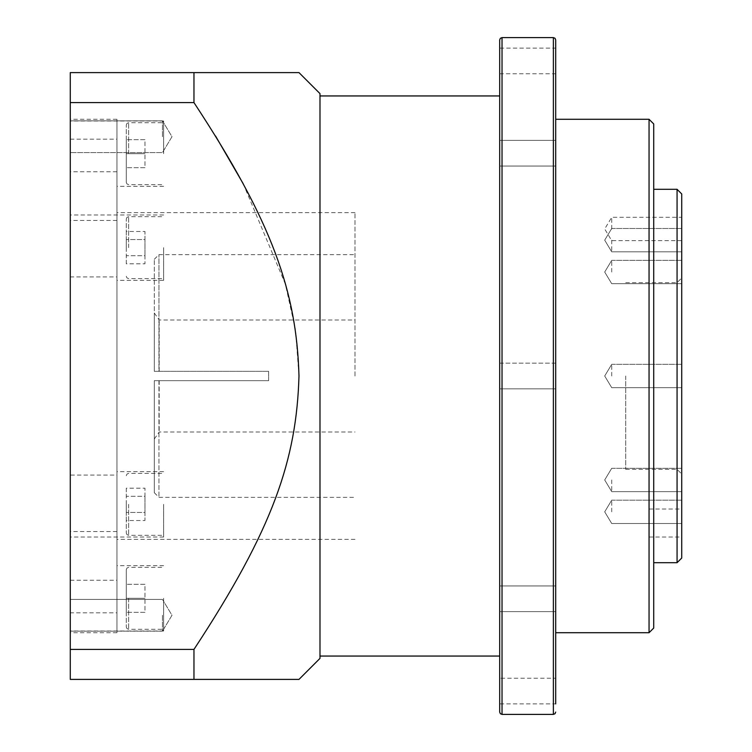 <?xml version="1.0" encoding="UTF-8"?>
<svg xmlns="http://www.w3.org/2000/svg" width="752" height="752" viewBox="0 0 752 752"><rect width="100%" height="100%" fill="white"/><g stroke="black" fill="none" stroke-linecap="round" stroke-linejoin="round"><path stroke-width="0.56" stroke-dasharray="3.76 2.82" d="M116.945 580.215L116.945 119.286L116.945 632.714L116.945 565.654L116.945 580.215L70.274 580.215L70.274 630.994L70.274 612.824L116.945 612.824M70.274 612.824L70.274 475.076L116.945 475.076M70.274 475.076L70.274 119.286L70.274 276.924L116.945 276.924M116.945 171.785L70.274 171.785M116.945 220.439L70.274 220.439M70.274 139.176L116.945 139.176M116.945 531.561L70.274 531.561M70.274 276.924L70.274 580.215M116.945 376L116.945 212.637L116.945 376M163.626 153.681L163.626 121.006L163.626 153.681M126.28 153.681L126.28 125.039L126.28 182.313L126.28 139.675L126.28 153.681L144.957 153.681L126.28 153.681M144.957 167.677L126.28 167.677L144.957 167.677L144.957 153.681L144.957 167.677M144.957 139.675L126.28 139.675L144.957 139.675L144.957 153.681L144.957 139.675M70.274 102.592L193.96 102.592L193.96 72.606L70.274 72.606L70.274 679.394L211.246 679.394M70.274 615.286L70.274 631.154L70.274 615.286M70.274 136.714L70.274 120.846L70.274 136.714M163.626 504.357L163.626 537.031L163.626 504.357M126.28 504.357L126.28 532.999L126.28 504.357M126.28 488.189L126.28 496.273L126.28 488.189L144.957 488.189L144.957 496.273L126.28 496.273L126.28 512.441L126.28 496.273L144.957 496.273L144.957 488.189M126.28 520.525L126.28 512.441L126.28 520.525L144.957 520.525L144.957 512.441L126.28 512.441L144.957 512.441L144.957 520.525M144.957 496.273L144.957 512.441L144.957 496.273M163.626 598.319L163.626 630.994L163.626 598.319M126.28 598.319L126.28 626.961L126.28 569.687L126.28 612.325L126.28 598.319L144.957 598.319L126.28 598.319M144.957 584.323L126.28 584.323L144.957 584.323L144.957 598.319L144.957 584.323M144.957 612.325L126.28 612.325L144.957 612.325L144.957 598.319L144.957 612.325M163.626 247.643L163.626 280.317L163.626 247.643M126.28 247.643L126.28 219.001L126.28 247.643M126.28 263.811L126.28 255.727L126.28 263.811L144.957 263.811L144.957 255.727L126.28 255.727L126.28 239.559L126.28 255.727L144.957 255.727L144.957 263.811M126.28 231.475L126.28 239.559L126.28 231.475L144.957 231.475L144.957 239.559L126.28 239.559L144.957 239.559L144.957 231.475M144.957 255.727L144.957 239.559L144.957 255.727M162.46 615.286L162.46 631.154L162.46 615.286M162.46 136.714L162.46 120.846L162.46 136.714M226.155 679.394L239.07 679.394M193.96 679.394L193.96 649.408L70.274 649.408M243.197 183.732L285.356 284.059L295.564 330.335L298.986 376C296.608 459.933 272.844 529.455 193.96 649.408M193.96 102.592L215.561 136.037M319.985 658.385L319.985 93.615M319.985 376L319.985 95.946L319.985 376M499.695 39.931L499.695 95.946M555.7 166.051L499.695 166.051L555.7 166.051L555.7 140.38L555.7 166.051L555.7 140.38L555.7 153.22L555.7 140.38L499.695 140.38L499.695 153.22M555.7 119.286L555.7 632.714L555.7 363.16L499.695 363.16L499.695 656.054M499.695 678.229L499.695 703.9L499.695 678.229L555.7 678.229L555.7 703.9L555.7 691.06L555.7 703.9L499.695 703.9M499.695 598.78L499.695 611.62L499.695 598.78M499.695 60.94L499.695 48.1L555.7 48.1L555.7 73.771L555.7 48.1M555.7 632.714L555.7 39.931M555.7 589.709L555.7 598.78L555.7 589.709M555.7 598.78L555.7 611.62L555.7 598.78M649.051 632.714L649.051 119.286M653.723 628.052L653.723 123.948M653.723 376L653.723 189.297L653.723 376M677.063 562.703L677.063 189.297M681.726 558.04L681.726 193.96M681.726 511.839L681.726 500.165L681.726 511.839M681.726 479.964L681.726 491.639L681.726 479.964M681.726 376L681.726 277.977L681.726 376M681.726 272.036L681.726 260.361L681.726 272.036M681.726 240.161L681.726 251.835L681.726 240.161M681.726 228.975L681.726 217.3L681.726 228.975M681.726 523.025L681.726 537.031L681.726 523.025M611.714 479.964L611.714 491.639L611.714 479.964M611.714 511.839L611.714 500.165L611.714 511.839M611.714 376L611.714 364.335L611.714 376M611.714 272.036L611.714 260.361L611.714 272.036M611.714 240.161L611.714 251.835L611.714 240.161M611.714 228.975L611.714 217.3L611.714 228.975M677.063 376L677.063 282.649L677.063 376M625.72 376L625.72 469.351L625.72 376M649.051 523.025L649.051 537.031L649.051 523.025M355 376L355 212.637L355 376M268.643 371.328L158.954 371.328L158.954 254.646L158.954 371.328L268.643 371.328L268.643 380.672L268.643 371.328L159.189 371.328L268.643 371.328M268.643 380.672L268.643 376L268.643 380.672L154.292 380.672L268.643 380.672L154.292 380.672L154.292 492.692L154.292 380.672L154.292 439.008L154.292 380.672L268.643 380.672M159.189 380.672L159.189 432.015L159.189 380.672M159.189 371.328L159.189 319.985L159.189 371.328L154.292 371.328L159.189 371.328M158.954 371.328L154.292 371.328L154.292 259.308L154.292 371.328L154.292 312.992L154.292 371.328L158.954 371.328M158.954 380.672L158.954 497.354L158.954 380.672M128.62 153.681L128.62 122.708L128.62 153.681M128.62 504.357L128.62 535.33L128.62 504.357M128.62 598.319L128.62 629.292L128.62 598.319M128.62 247.643L128.62 216.67L128.62 247.643M502.026 37.6L502.026 714.4M553.369 714.4L553.369 37.6M116.945 119.286L70.274 119.286M116.945 632.714L70.274 632.714M163.626 121.006L70.274 121.006M126.28 182.313L126.966 183.958L128.62 184.644L163.626 184.644M126.28 125.039L126.966 123.394L128.62 122.708L163.626 122.708M163.626 186.346L116.945 186.346M163.626 471.683L116.945 471.683M126.28 475.725L126.966 474.07L128.62 473.393L163.626 473.393M126.28 532.999L126.966 534.644L128.62 535.33L163.626 535.33M163.626 537.031L70.274 537.031M163.626 630.994L70.274 630.994M126.28 569.687L126.966 568.042L128.62 567.356L163.626 567.356M126.28 626.961L126.966 628.606L128.62 629.292L163.626 629.292M163.626 565.654L116.945 565.654M163.626 280.317L116.945 280.317M126.28 276.275L126.966 277.93L128.62 278.607L163.626 278.607M126.28 219.001L126.966 217.356L128.62 216.67L163.626 216.67M163.626 214.969L70.274 214.969M162.46 599.419L70.274 599.419L162.46 599.419L171.992 615.286L162.46 631.154L70.274 631.154L162.46 631.154L171.992 615.286L162.46 599.419M162.46 120.846L70.274 120.846L162.46 120.846L171.992 136.714L162.46 152.581L70.274 152.581L162.46 152.581L171.992 136.714L162.46 120.846M499.695 585.949L555.7 585.949L499.695 585.949M499.695 611.62L555.7 611.62L499.695 611.62M499.695 388.84L555.7 388.84L499.695 388.84M499.695 73.771L555.7 73.771M499.695 140.38L555.7 140.38M499.695 363.16L555.7 363.16M611.714 468.299L681.726 468.299L611.714 468.299L604.702 479.964L611.714 491.639L681.726 491.639L611.714 491.639L604.702 479.964L611.714 468.299M611.714 500.165L681.726 500.165L611.714 500.165L604.702 511.839L611.714 523.505L681.726 523.505L611.714 523.505L604.702 511.839L611.714 500.165M611.714 364.335L681.726 364.335L611.714 364.335L604.702 376L611.714 387.665L681.726 387.665L611.714 387.665L604.702 376L611.714 364.335M611.714 260.361L681.726 260.361L611.714 260.361L604.702 272.036L611.714 283.701L681.726 283.701L611.714 283.701L604.702 272.036L611.714 260.361M611.714 228.495L681.726 228.495L611.714 228.495L604.702 240.161L611.714 251.835L681.726 251.835L611.714 251.835L604.702 240.161L611.714 228.495M681.726 240.64L611.714 240.64L604.702 228.975L611.714 217.3L681.726 217.3M625.72 282.649L677.063 282.649L681.726 277.977M625.72 469.351L677.063 469.351L681.726 474.023M649.051 509.029L681.726 509.029M649.051 537.031L681.726 537.031M355 212.637L116.945 212.637M355 539.363L116.945 539.363M154.292 259.308L158.954 254.646L355 254.646M154.292 439.008L159.189 432.015L355 432.015M154.292 312.992L159.189 319.985L355 319.985M154.292 492.692L158.954 497.354L355 497.354"/><path stroke-width="1.13" d="M70.274 649.408L193.96 649.408L193.96 679.394L70.274 679.394L70.274 72.606L298.986 72.606L193.96 72.606L298.986 72.606L193.96 72.606L193.96 102.592L70.274 102.592M211.246 679.394L226.155 679.394M239.07 679.394L298.986 679.394L319.985 658.385L319.985 93.615L298.986 72.606M193.96 679.394L298.986 679.394L193.96 679.394M215.561 136.037L243.197 183.732M193.96 649.408C273.446 528.506 296.542 459.491 298.986 376C296.608 292.067 272.844 222.545 193.96 102.592M319.985 95.946L499.695 95.946L499.695 140.38M499.695 153.22L499.695 363.16M499.695 376L499.695 39.931L500.371 38.286L502.026 37.6L502.026 714.4L500.371 713.714L499.695 712.069L499.695 376M319.985 656.054L499.695 656.054L499.695 712.069M499.695 48.1L499.695 60.94M555.7 712.069L555.023 713.714L553.369 714.4L553.369 37.6L555.023 38.286L555.7 39.931L555.7 703.9M555.7 678.229L555.7 632.714L649.051 632.714L649.051 119.286L555.7 119.286L555.7 140.38M555.7 363.16L555.7 166.051M649.051 119.286L653.723 123.948L653.723 628.052L649.051 632.714M677.063 562.703L681.726 558.04L681.726 193.96L677.063 189.297L677.063 562.703L653.723 562.703M553.369 714.4L502.026 714.4M553.369 37.6L502.026 37.6M677.063 189.297L653.723 189.297"/></g></svg>
